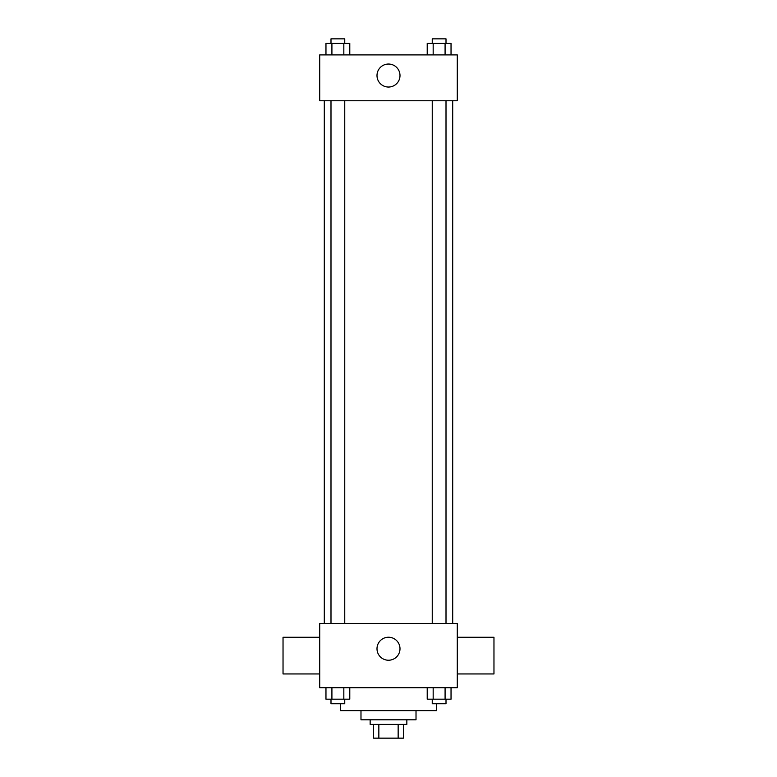 <?xml version="1.0" encoding="UTF-8"?>
<svg xmlns="http://www.w3.org/2000/svg" width="777" height="777" viewBox="0 0 777 777"><rect width="100%" height="100%" fill="white"/><g stroke="black" fill="none" stroke-linecap="round" stroke-linejoin="round"><path stroke-width="1.17" d="M398.154 724.397L398.154 738.15L373.601 738.15L373.601 724.397M398.154 738.15L403.399 738.15L403.399 724.397L403.399 738.15M406.847 719.803L406.847 724.397L370.153 724.397L370.153 719.803M378.846 724.397L378.846 738.15M416.016 710.634L416.016 719.803L360.984 719.803L360.984 710.634M436.645 703.758L436.645 710.634L340.355 710.634L340.355 703.758M457.284 687.713L319.716 687.713L319.716 623.513L457.284 623.513L457.284 687.713M400 648.727A11.5 11.5 0 0 1 382.75 658.692A11.5 11.5 0 0 1 382.75 638.772A11.5 11.5 0 0 1 400 648.727M457.284 673.95L493.968 673.95L493.968 637.266L457.284 637.266M319.716 637.266L283.032 637.266L283.032 673.95L319.716 673.95M452.7 100.757L452.7 623.513M432.245 623.513L432.245 100.757M344.755 100.757L344.755 623.513M457.284 100.757L319.716 100.757L319.716 54.895L457.284 54.895L457.284 100.757M400 75.534A11.5 11.5 0 0 1 382.75 85.499A11.5 11.5 0 0 1 382.75 65.579A11.5 11.5 0 0 1 400 75.534M451.039 54.895L451.039 43.434L427.214 43.434L427.214 54.895M445.085 43.434L445.085 54.895M433.168 43.434L433.168 54.895M432.245 43.434L432.245 38.85L446.008 38.85L446.008 43.434M349.786 54.895L349.786 43.434L325.961 43.434L325.961 54.895M343.832 43.434L343.832 54.895M331.915 43.434L331.915 54.895M330.992 43.434L330.992 38.85L344.755 38.85L344.755 43.434M451.039 687.713L451.039 699.174L427.214 699.174L427.214 687.713M445.085 687.713L445.085 699.174M433.168 687.713L433.168 699.174M446.008 699.174L446.008 703.758L432.245 703.758L432.245 699.174M349.786 687.713L349.786 699.174L325.961 699.174L325.961 687.713M343.832 687.713L343.832 699.174M331.915 687.713L331.915 699.174M344.755 699.174L344.755 703.758L330.992 703.758L330.992 699.174M324.3 100.757L324.3 623.513M446.008 623.513L446.008 100.757M330.992 100.757L330.992 623.513"/></g></svg>

